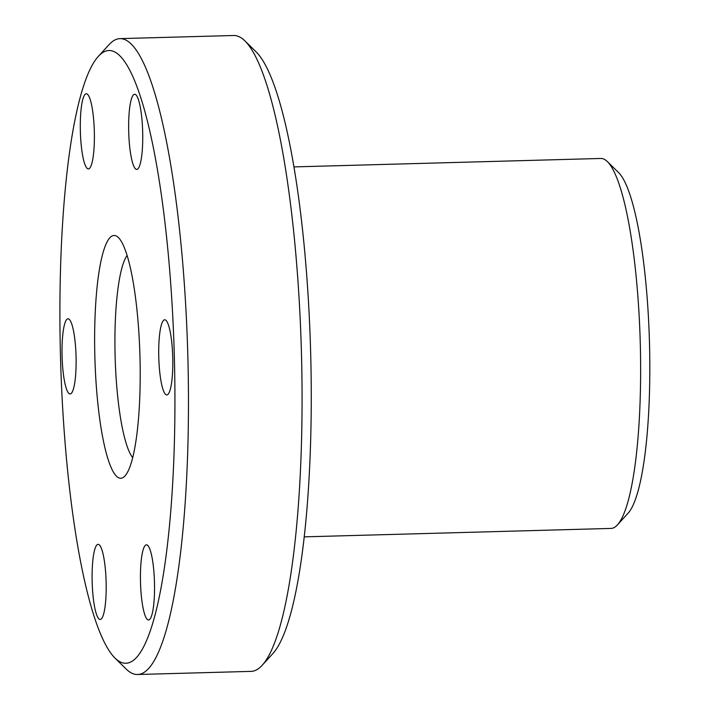 <?xml version="1.0" encoding="UTF-8"?>
<svg xmlns="http://www.w3.org/2000/svg" width="710" height="710" viewBox="0 0 710 710"><rect width="100%" height="100%" fill="white"/><g stroke="black" fill="none" stroke-linecap="round" stroke-linejoin="round"><path stroke-width="1.06" d="M607.405 161.623L618.676 172.672A173.488 32.207 88.4 0 1 649.464 342.247A173.488 32.207 88.4 0 1 628.03 513.268L617.389 524.921A185.053 34.355 -91.6 0 0 640.251 342.504A185.053 34.355 -91.6 0 0 607.405 161.623A185.053 34.355 -91.6 0 0 601.068 158.463A185.053 34.355 -91.6 0 0 600.829 158.463L294.002 166.903M304.173 536.858L610.99 528.426A185.053 34.355 -91.6 0 0 617.389 524.921M244.95 40.923L256.221 51.972A306.489 56.907 88.4 0 1 310.625 351.565A306.489 56.907 88.4 0 1 272.755 653.688L262.114 665.341A318.053 59.054 -91.6 0 0 301.413 351.814A318.053 59.054 -91.6 0 0 244.95 40.923A318.053 59.054 -91.6 0 0 234.052 35.5A318.053 59.054 -91.6 0 0 233.643 35.5L120.043 38.624A318.053 59.054 88.4 0 1 120.451 38.624A318.053 59.054 88.4 0 1 187.839 356.047A318.053 59.054 88.4 0 1 137.518 674.5A318.053 59.054 88.4 0 1 137.101 674.5A318.053 59.054 88.4 0 1 126.202 669.077L114.94 658.028A306.489 56.907 -91.6 0 0 125.439 663.246A306.489 56.907 -91.6 0 0 174.358 357.45A306.489 56.907 -91.6 0 0 109.393 50.499A306.489 56.907 -91.6 0 0 98.397 56.312A306.489 56.907 -91.6 0 0 60.536 358.435A306.489 56.907 -91.6 0 0 114.94 658.028M137.518 674.5L251.118 671.376A318.053 59.054 -91.6 0 0 262.114 665.341M120.593 478.265A121.437 22.551 88.4 0 1 94.856 356.642A121.437 22.551 88.4 0 1 114.239 235.48A121.437 22.551 88.4 0 1 118.401 237.548A121.437 22.551 88.4 0 1 139.959 356.251A121.437 22.551 88.4 0 1 124.951 475.966A121.437 22.551 88.4 0 1 120.593 478.265M127.117 255.422A104.095 19.33 -91.6 0 0 115.135 356.935A104.095 19.33 -91.6 0 0 132.672 457.63M70.05 393.961A37.586 6.976 88.4 0 1 62.089 356.447A37.586 6.976 88.4 0 1 68.036 318.808A37.586 6.976 88.4 0 1 68.089 318.808A37.586 6.976 88.4 0 1 76.05 356.322A37.586 6.976 88.4 0 1 70.104 393.961A37.586 6.976 88.4 0 1 70.05 393.961M100.128 619.484A37.586 6.976 88.4 0 1 92.167 581.969A37.586 6.976 88.4 0 1 98.113 544.339A37.586 6.976 88.4 0 1 98.157 544.339A37.586 6.976 88.4 0 1 106.118 581.845A37.586 6.976 88.4 0 1 100.172 619.484A37.586 6.976 88.4 0 1 100.128 619.484M148.47 619.972A37.586 6.976 88.4 0 1 140.509 582.457A37.586 6.976 88.4 0 1 146.455 544.827A37.586 6.976 88.4 0 1 146.508 544.827A37.586 6.976 88.4 0 1 154.469 582.342A37.586 6.976 88.4 0 1 148.523 619.972A37.586 6.976 88.4 0 1 148.47 619.972M166.743 394.938A37.586 6.976 88.4 0 1 158.783 357.423A37.586 6.976 88.4 0 1 164.729 319.784A37.586 6.976 88.4 0 1 164.782 319.784A37.586 6.976 88.4 0 1 172.743 357.299A37.586 6.976 88.4 0 1 166.797 394.938A37.586 6.976 88.4 0 1 166.743 394.938M136.675 169.415A37.586 6.976 88.4 0 1 128.714 131.9A37.586 6.976 88.4 0 1 134.66 94.261A37.586 6.976 88.4 0 1 134.705 94.261A37.586 6.976 88.4 0 1 142.674 131.776A37.586 6.976 88.4 0 1 136.719 169.415A37.586 6.976 88.4 0 1 136.675 169.415M88.333 168.927A37.586 6.976 88.4 0 1 80.363 131.412A37.586 6.976 88.4 0 1 86.309 93.773A37.586 6.976 88.4 0 1 86.363 93.773A37.586 6.976 88.4 0 1 94.323 131.288A37.586 6.976 88.4 0 1 88.377 168.927A37.586 6.976 88.4 0 1 88.333 168.927M98.397 56.312L109.047 44.659A318.053 59.054 88.4 0 1 120.043 38.624"/></g></svg>
